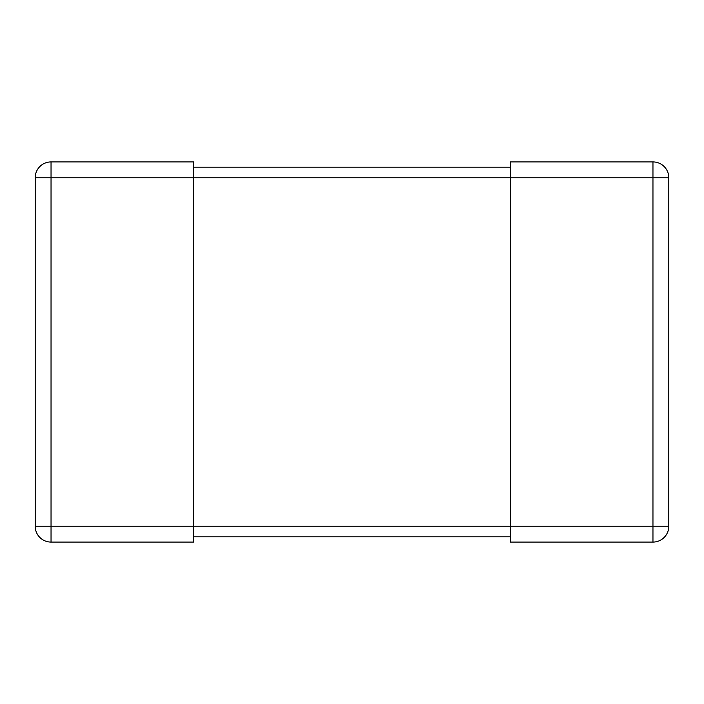 <?xml version="1.0" encoding="UTF-8"?>
<svg xmlns="http://www.w3.org/2000/svg" width="704" height="704" viewBox="0 0 704 704"><rect width="100%" height="100%" fill="white"/><g stroke="black" fill="none" stroke-linecap="round" stroke-linejoin="round"><path stroke-width="1.06" d="M35.2 526.24L35.2 177.76A15.84 15.84 0 0 1 51.04 161.92L193.6 161.92L193.6 542.08L51.04 542.08A15.84 15.84 0 0 1 35.2 526.24L510.4 526.24L510.4 542.08L652.96 542.08A15.84 15.84 0 0 0 668.8 526.24L668.8 177.76A15.84 15.84 0 0 0 652.96 161.92L510.4 161.92L510.4 526.24L668.8 526.24M510.4 536.8L193.6 536.8M510.4 167.2L193.6 167.2M668.8 177.76L51.04 177.76L51.04 542.08M35.2 177.76L51.04 177.76L51.04 161.92M652.96 161.92L652.96 542.08"/></g></svg>
